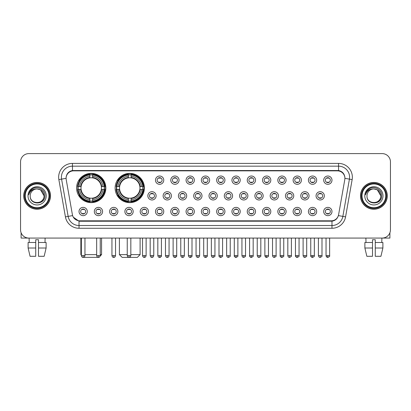 <?xml version="1.0" encoding="UTF-8"?>
<svg xmlns="http://www.w3.org/2000/svg" width="411" height="411" viewBox="0 0 411 411"><rect width="100%" height="100%" fill="white"/><g stroke="black" fill="none" stroke-linecap="round" stroke-linejoin="round"><path stroke-width="0.62" d="M115.121 187.997A14.632 14.632 0 0 0 129.753 202.628A14.632 14.632 0 0 0 144.384 187.997A14.632 14.632 0 0 0 129.753 173.37A14.632 14.632 0 0 0 115.121 187.997M76.585 187.997A14.632 14.632 0 0 0 91.216 202.628A14.632 14.632 0 0 0 105.848 187.997A14.632 14.632 0 0 0 91.216 173.37A14.632 14.632 0 0 0 76.585 187.997M102.591 211.516A4.141 4.141 0 0 1 98.45 215.657A4.141 4.141 0 0 1 94.309 211.516A4.141 4.141 0 0 1 98.45 207.375A4.141 4.141 0 0 1 102.591 211.516M95.963 211.516A2.487 2.487 0 0 0 98.45 214.003A2.487 2.487 0 0 0 100.936 211.516A2.487 2.487 0 0 0 98.45 209.035A2.487 2.487 0 0 0 95.963 211.516M117.885 211.516A4.141 4.141 0 0 1 113.744 215.657A4.141 4.141 0 0 1 109.603 211.516A4.141 4.141 0 0 1 113.744 207.375A4.141 4.141 0 0 1 117.885 211.516M111.258 211.516A2.487 2.487 0 0 0 113.744 214.003A2.487 2.487 0 0 0 116.226 211.516A2.487 2.487 0 0 0 113.744 209.035A2.487 2.487 0 0 0 111.258 211.516M133.174 211.516A4.141 4.141 0 0 1 129.033 215.657A4.141 4.141 0 0 1 124.893 211.516A4.141 4.141 0 0 1 129.033 207.375A4.141 4.141 0 0 1 133.174 211.516M126.552 211.516A2.487 2.487 0 0 0 129.033 214.003A2.487 2.487 0 0 0 131.52 211.516A2.487 2.487 0 0 0 129.033 209.035A2.487 2.487 0 0 0 126.552 211.516M148.469 211.516A4.141 4.141 0 0 1 144.328 215.657A4.141 4.141 0 0 1 140.187 211.516A4.141 4.141 0 0 1 144.328 207.375A4.141 4.141 0 0 1 148.469 211.516M141.846 211.516A2.487 2.487 0 0 0 144.328 214.003A2.487 2.487 0 0 0 146.814 211.516A2.487 2.487 0 0 0 144.328 209.035A2.487 2.487 0 0 0 141.846 211.516M163.763 211.516A4.141 4.141 0 0 1 159.622 215.657A4.141 4.141 0 0 1 155.481 211.516A4.141 4.141 0 0 1 159.622 207.375A4.141 4.141 0 0 1 163.763 211.516M157.136 211.516A2.487 2.487 0 0 0 159.622 214.003A2.487 2.487 0 0 0 162.104 211.516A2.487 2.487 0 0 0 159.622 209.035A2.487 2.487 0 0 0 157.136 211.516M179.057 211.516A4.141 4.141 0 0 1 174.916 215.657A4.141 4.141 0 0 1 170.776 211.516A4.141 4.141 0 0 1 174.916 207.375A4.141 4.141 0 0 1 179.057 211.516M172.43 211.516A2.487 2.487 0 0 0 174.916 214.003A2.487 2.487 0 0 0 177.398 211.516A2.487 2.487 0 0 0 174.916 209.035A2.487 2.487 0 0 0 172.43 211.516M194.346 211.516A4.141 4.141 0 0 1 190.206 215.657A4.141 4.141 0 0 1 186.065 211.516A4.141 4.141 0 0 1 190.206 207.375A4.141 4.141 0 0 1 194.346 211.516M187.724 211.516A2.487 2.487 0 0 0 190.206 214.003A2.487 2.487 0 0 0 192.692 211.516A2.487 2.487 0 0 0 190.206 209.035A2.487 2.487 0 0 0 187.724 211.516M209.641 211.516A4.141 4.141 0 0 1 205.5 215.657A4.141 4.141 0 0 1 201.359 211.516A4.141 4.141 0 0 1 205.5 207.375A4.141 4.141 0 0 1 209.641 211.516M203.013 211.516A2.487 2.487 0 0 0 205.5 214.003A2.487 2.487 0 0 0 207.987 211.516A2.487 2.487 0 0 0 205.5 209.035A2.487 2.487 0 0 0 203.013 211.516M224.935 211.516A4.141 4.141 0 0 1 220.794 215.657A4.141 4.141 0 0 1 216.654 211.516A4.141 4.141 0 0 1 220.794 207.375A4.141 4.141 0 0 1 224.935 211.516M218.308 211.516A2.487 2.487 0 0 0 220.794 214.003A2.487 2.487 0 0 0 223.276 211.516A2.487 2.487 0 0 0 220.794 209.035A2.487 2.487 0 0 0 218.308 211.516M240.224 211.516A4.141 4.141 0 0 1 236.084 215.657A4.141 4.141 0 0 1 231.943 211.516A4.141 4.141 0 0 1 236.084 207.375A4.141 4.141 0 0 1 240.224 211.516M233.602 211.516A2.487 2.487 0 0 0 236.084 214.003A2.487 2.487 0 0 0 238.57 211.516A2.487 2.487 0 0 0 236.084 209.035A2.487 2.487 0 0 0 233.602 211.516M255.519 211.516A4.141 4.141 0 0 1 251.378 215.657A4.141 4.141 0 0 1 247.237 211.516A4.141 4.141 0 0 1 251.378 207.375A4.141 4.141 0 0 1 255.519 211.516M248.896 211.516A2.487 2.487 0 0 0 251.378 214.003A2.487 2.487 0 0 0 253.864 211.516A2.487 2.487 0 0 0 251.378 209.035A2.487 2.487 0 0 0 248.896 211.516M270.813 211.516A4.141 4.141 0 0 1 266.672 215.657A4.141 4.141 0 0 1 262.531 211.516A4.141 4.141 0 0 1 266.672 207.375A4.141 4.141 0 0 1 270.813 211.516M264.186 211.516A2.487 2.487 0 0 0 266.672 214.003A2.487 2.487 0 0 0 269.154 211.516A2.487 2.487 0 0 0 266.672 209.035A2.487 2.487 0 0 0 264.186 211.516M286.107 211.516A4.141 4.141 0 0 1 281.967 215.657A4.141 4.141 0 0 1 277.826 211.516A4.141 4.141 0 0 1 281.967 207.375A4.141 4.141 0 0 1 286.107 211.516M279.48 211.516A2.487 2.487 0 0 0 281.967 214.003A2.487 2.487 0 0 0 284.448 211.516A2.487 2.487 0 0 0 281.967 209.035A2.487 2.487 0 0 0 279.48 211.516M301.397 211.516A4.141 4.141 0 0 1 297.256 215.657A4.141 4.141 0 0 1 293.115 211.516A4.141 4.141 0 0 1 297.256 207.375A4.141 4.141 0 0 1 301.397 211.516M294.774 211.516A2.487 2.487 0 0 0 297.256 214.003A2.487 2.487 0 0 0 299.742 211.516A2.487 2.487 0 0 0 297.256 209.035A2.487 2.487 0 0 0 294.774 211.516M316.691 211.516A4.141 4.141 0 0 1 312.55 215.657A4.141 4.141 0 0 1 308.409 211.516A4.141 4.141 0 0 1 312.55 207.375A4.141 4.141 0 0 1 316.691 211.516M310.064 211.516A2.487 2.487 0 0 0 312.55 214.003A2.487 2.487 0 0 0 315.037 211.516A2.487 2.487 0 0 0 312.55 209.035A2.487 2.487 0 0 0 310.064 211.516M331.985 211.516A4.141 4.141 0 0 1 327.844 215.657A4.141 4.141 0 0 1 323.704 211.516A4.141 4.141 0 0 1 327.844 207.375A4.141 4.141 0 0 1 331.985 211.516M325.358 211.516A2.487 2.487 0 0 0 327.844 214.003A2.487 2.487 0 0 0 330.326 211.516A2.487 2.487 0 0 0 327.844 209.035A2.487 2.487 0 0 0 325.358 211.516M87.296 211.516A4.141 4.141 0 0 1 83.156 215.657A4.141 4.141 0 0 1 79.015 211.516A4.141 4.141 0 0 1 83.156 207.375A4.141 4.141 0 0 1 87.296 211.516M80.674 211.516A2.487 2.487 0 0 0 83.156 214.003A2.487 2.487 0 0 0 85.642 211.516A2.487 2.487 0 0 0 83.156 209.035A2.487 2.487 0 0 0 80.674 211.516M156.113 195.836A4.141 4.141 0 0 1 151.972 199.977A4.141 4.141 0 0 1 147.837 195.836A4.141 4.141 0 0 1 151.972 191.696A4.141 4.141 0 0 1 156.113 195.836M149.491 195.836A2.487 2.487 0 0 0 151.972 198.323A2.487 2.487 0 0 0 154.459 195.836A2.487 2.487 0 0 0 151.972 193.355A2.487 2.487 0 0 0 149.491 195.836M171.408 195.836A4.141 4.141 0 0 1 167.267 199.977A4.141 4.141 0 0 1 163.126 195.836A4.141 4.141 0 0 1 167.267 191.696A4.141 4.141 0 0 1 171.408 195.836M164.785 195.836A2.487 2.487 0 0 0 167.267 198.323A2.487 2.487 0 0 0 169.753 195.836A2.487 2.487 0 0 0 167.267 193.355A2.487 2.487 0 0 0 164.785 195.836M186.702 195.836A4.141 4.141 0 0 1 182.561 199.977A4.141 4.141 0 0 1 178.42 195.836A4.141 4.141 0 0 1 182.561 191.696A4.141 4.141 0 0 1 186.702 195.836M180.075 195.836A2.487 2.487 0 0 0 182.561 198.323A2.487 2.487 0 0 0 185.048 195.836A2.487 2.487 0 0 0 182.561 193.355A2.487 2.487 0 0 0 180.075 195.836M201.996 195.836A4.141 4.141 0 0 1 197.855 199.977A4.141 4.141 0 0 1 193.715 195.836A4.141 4.141 0 0 1 197.855 191.696A4.141 4.141 0 0 1 201.996 195.836M195.369 195.836A2.487 2.487 0 0 0 197.855 198.323A2.487 2.487 0 0 0 200.337 195.836A2.487 2.487 0 0 0 197.855 193.355A2.487 2.487 0 0 0 195.369 195.836M217.285 195.836A4.141 4.141 0 0 1 213.145 199.977A4.141 4.141 0 0 1 209.004 195.836A4.141 4.141 0 0 1 213.145 191.696A4.141 4.141 0 0 1 217.285 195.836M210.663 195.836A2.487 2.487 0 0 0 213.145 198.323A2.487 2.487 0 0 0 215.631 195.836A2.487 2.487 0 0 0 213.145 193.355A2.487 2.487 0 0 0 210.663 195.836M232.58 195.836A4.141 4.141 0 0 1 228.439 199.977A4.141 4.141 0 0 1 224.298 195.836A4.141 4.141 0 0 1 228.439 191.696A4.141 4.141 0 0 1 232.58 195.836M225.952 195.836A2.487 2.487 0 0 0 228.439 198.323A2.487 2.487 0 0 0 230.925 195.836A2.487 2.487 0 0 0 228.439 193.355A2.487 2.487 0 0 0 225.952 195.836M247.874 195.836A4.141 4.141 0 0 1 243.733 199.977A4.141 4.141 0 0 1 239.592 195.836A4.141 4.141 0 0 1 243.733 191.696A4.141 4.141 0 0 1 247.874 195.836M241.247 195.836A2.487 2.487 0 0 0 243.733 198.323A2.487 2.487 0 0 0 246.215 195.836A2.487 2.487 0 0 0 243.733 193.355A2.487 2.487 0 0 0 241.247 195.836M263.163 195.836A4.141 4.141 0 0 1 259.028 199.977A4.141 4.141 0 0 1 254.887 195.836A4.141 4.141 0 0 1 259.028 191.696A4.141 4.141 0 0 1 263.163 195.836M256.541 195.836A2.487 2.487 0 0 0 259.028 198.323A2.487 2.487 0 0 0 261.509 195.836A2.487 2.487 0 0 0 259.028 193.355A2.487 2.487 0 0 0 256.541 195.836M278.458 195.836A4.141 4.141 0 0 1 274.317 199.977A4.141 4.141 0 0 1 270.176 195.836A4.141 4.141 0 0 1 274.317 191.696A4.141 4.141 0 0 1 278.458 195.836M271.835 195.836A2.487 2.487 0 0 0 274.317 198.323A2.487 2.487 0 0 0 276.803 195.836A2.487 2.487 0 0 0 274.317 193.355A2.487 2.487 0 0 0 271.835 195.836M293.752 195.836A4.141 4.141 0 0 1 289.611 199.977A4.141 4.141 0 0 1 285.47 195.836A4.141 4.141 0 0 1 289.611 191.696A4.141 4.141 0 0 1 293.752 195.836M287.125 195.836A2.487 2.487 0 0 0 289.611 198.323A2.487 2.487 0 0 0 292.098 195.836A2.487 2.487 0 0 0 289.611 193.355A2.487 2.487 0 0 0 287.125 195.836M309.046 195.836A4.141 4.141 0 0 1 304.905 199.977A4.141 4.141 0 0 1 300.765 195.836A4.141 4.141 0 0 1 304.905 191.696A4.141 4.141 0 0 1 309.046 195.836M302.419 195.836A2.487 2.487 0 0 0 304.905 198.323A2.487 2.487 0 0 0 307.387 195.836A2.487 2.487 0 0 0 304.905 193.355A2.487 2.487 0 0 0 302.419 195.836M324.336 195.836A4.141 4.141 0 0 1 320.195 199.977A4.141 4.141 0 0 1 316.054 195.836A4.141 4.141 0 0 1 320.195 191.696A4.141 4.141 0 0 1 324.336 195.836M317.713 195.836A2.487 2.487 0 0 0 320.195 198.323A2.487 2.487 0 0 0 322.681 195.836A2.487 2.487 0 0 0 320.195 193.355A2.487 2.487 0 0 0 317.713 195.836M163.763 180.157A4.141 4.141 0 0 1 159.622 184.298A4.141 4.141 0 0 1 155.481 180.157A4.141 4.141 0 0 1 159.622 176.016A4.141 4.141 0 0 1 163.763 180.157M157.136 180.157A2.487 2.487 0 0 0 159.622 182.643A2.487 2.487 0 0 0 162.104 180.157A2.487 2.487 0 0 0 159.622 177.675A2.487 2.487 0 0 0 157.136 180.157M179.057 180.157A4.141 4.141 0 0 1 174.916 184.298A4.141 4.141 0 0 1 170.776 180.157A4.141 4.141 0 0 1 174.916 176.016A4.141 4.141 0 0 1 179.057 180.157M172.43 180.157A2.487 2.487 0 0 0 174.916 182.643A2.487 2.487 0 0 0 177.398 180.157A2.487 2.487 0 0 0 174.916 177.675A2.487 2.487 0 0 0 172.43 180.157M194.346 180.157A4.141 4.141 0 0 1 190.206 184.298A4.141 4.141 0 0 1 186.065 180.157A4.141 4.141 0 0 1 190.206 176.016A4.141 4.141 0 0 1 194.346 180.157M187.724 180.157A2.487 2.487 0 0 0 190.206 182.643A2.487 2.487 0 0 0 192.692 180.157A2.487 2.487 0 0 0 190.206 177.675A2.487 2.487 0 0 0 187.724 180.157M209.641 180.157A4.141 4.141 0 0 1 205.5 184.298A4.141 4.141 0 0 1 201.359 180.157A4.141 4.141 0 0 1 205.5 176.016A4.141 4.141 0 0 1 209.641 180.157M203.013 180.157A2.487 2.487 0 0 0 205.5 182.643A2.487 2.487 0 0 0 207.987 180.157A2.487 2.487 0 0 0 205.5 177.675A2.487 2.487 0 0 0 203.013 180.157M224.935 180.157A4.141 4.141 0 0 1 220.794 184.298A4.141 4.141 0 0 1 216.654 180.157A4.141 4.141 0 0 1 220.794 176.016A4.141 4.141 0 0 1 224.935 180.157M218.308 180.157A2.487 2.487 0 0 0 220.794 182.643A2.487 2.487 0 0 0 223.276 180.157A2.487 2.487 0 0 0 220.794 177.675A2.487 2.487 0 0 0 218.308 180.157M240.224 180.157A4.141 4.141 0 0 1 236.084 184.298A4.141 4.141 0 0 1 231.943 180.157A4.141 4.141 0 0 1 236.084 176.016A4.141 4.141 0 0 1 240.224 180.157M233.602 180.157A2.487 2.487 0 0 0 236.084 182.643A2.487 2.487 0 0 0 238.57 180.157A2.487 2.487 0 0 0 236.084 177.675A2.487 2.487 0 0 0 233.602 180.157M255.519 180.157A4.141 4.141 0 0 1 251.378 184.298A4.141 4.141 0 0 1 247.237 180.157A4.141 4.141 0 0 1 251.378 176.016A4.141 4.141 0 0 1 255.519 180.157M248.896 180.157A2.487 2.487 0 0 0 251.378 182.643A2.487 2.487 0 0 0 253.864 180.157A2.487 2.487 0 0 0 251.378 177.675A2.487 2.487 0 0 0 248.896 180.157M270.813 180.157A4.141 4.141 0 0 1 266.672 184.298A4.141 4.141 0 0 1 262.531 180.157A4.141 4.141 0 0 1 266.672 176.016A4.141 4.141 0 0 1 270.813 180.157M264.186 180.157A2.487 2.487 0 0 0 266.672 182.643A2.487 2.487 0 0 0 269.154 180.157A2.487 2.487 0 0 0 266.672 177.675A2.487 2.487 0 0 0 264.186 180.157M286.107 180.157A4.141 4.141 0 0 1 281.967 184.298A4.141 4.141 0 0 1 277.826 180.157A4.141 4.141 0 0 1 281.967 176.016A4.141 4.141 0 0 1 286.107 180.157M279.48 180.157A2.487 2.487 0 0 0 281.967 182.643A2.487 2.487 0 0 0 284.448 180.157A2.487 2.487 0 0 0 281.967 177.675A2.487 2.487 0 0 0 279.48 180.157M301.397 180.157A4.141 4.141 0 0 1 297.256 184.298A4.141 4.141 0 0 1 293.115 180.157A4.141 4.141 0 0 1 297.256 176.016A4.141 4.141 0 0 1 301.397 180.157M294.774 180.157A2.487 2.487 0 0 0 297.256 182.643A2.487 2.487 0 0 0 299.742 180.157A2.487 2.487 0 0 0 297.256 177.675A2.487 2.487 0 0 0 294.774 180.157M316.691 180.157A4.141 4.141 0 0 1 312.55 184.298A4.141 4.141 0 0 1 308.409 180.157A4.141 4.141 0 0 1 312.55 176.016A4.141 4.141 0 0 1 316.691 180.157M310.064 180.157A2.487 2.487 0 0 0 312.55 182.643A2.487 2.487 0 0 0 315.037 180.157A2.487 2.487 0 0 0 312.55 177.675A2.487 2.487 0 0 0 310.064 180.157M331.985 180.157A4.141 4.141 0 0 1 327.844 184.298A4.141 4.141 0 0 1 323.704 180.157A4.141 4.141 0 0 1 327.844 176.016A4.141 4.141 0 0 1 331.985 180.157M325.358 180.157A2.487 2.487 0 0 0 327.844 182.643A2.487 2.487 0 0 0 330.326 180.157A2.487 2.487 0 0 0 327.844 177.675A2.487 2.487 0 0 0 325.358 180.157M66.212 179.602A7.455 7.455 0 0 1 73.548 170.858L337.452 170.858A7.455 7.455 0 0 1 344.788 179.602L338.607 214.66A7.455 7.455 0 0 1 331.266 220.82L79.734 220.82A7.455 7.455 0 0 1 72.393 214.66L66.212 179.602M77.9 189.379A13.388 13.388 0 0 1 77.9 186.62M116.436 189.379A13.388 13.388 0 0 1 116.436 186.62M23.725 195.836A13.388 13.388 0 0 0 37.113 209.225A13.388 13.388 0 0 0 50.502 195.836A13.388 13.388 0 0 0 37.113 182.448A13.388 13.388 0 0 0 23.725 195.836M360.498 195.836A13.388 13.388 0 0 0 373.887 209.225A13.388 13.388 0 0 0 387.275 195.836A13.388 13.388 0 0 0 373.887 182.448A13.388 13.388 0 0 0 360.498 195.836M66.13 177.208L66.109 178.323L66.13 177.208C66.705 173.534 68.812 171.31 72.444 170.524L338.556 170.524C342.183 171.305 344.29 173.529 344.87 177.208L344.891 178.323M72.444 163.403L338.556 163.403A13.804 13.804 0 0 1 352.145 179.602L345.574 216.869A13.804 13.804 0 0 1 331.98 228.275L79.02 228.275A13.804 13.804 0 0 1 65.426 216.869L58.855 179.602A13.804 13.804 0 0 1 72.444 163.403L72.444 166.162L338.556 166.162A11.04 11.04 0 0 1 349.427 179.124L342.856 216.386A11.04 11.04 0 0 1 331.98 225.516L79.02 225.516A11.04 11.04 0 0 1 68.144 216.386L61.573 179.124A11.04 11.04 0 0 1 72.444 166.162L72.506 170.514M68.118 172.79L70.101 171.289M70.168 171.253L72.095 170.586M331.98 228.275L331.98 221.185C335.263 220.64 337.385 218.775 338.351 215.595C337.39 218.775 335.268 220.635 331.98 221.185L79.878 221.236L79.02 221.185L73.204 217.095M344.156 174.649L344.87 177.208M390.45 161.883A8.282 8.282 0 0 0 382.168 153.606L28.832 153.606A8.282 8.282 0 0 0 20.55 161.883L20.55 229.79A8.282 8.282 0 0 0 28.832 238.072L382.168 238.072A8.282 8.282 0 0 0 390.45 229.79L390.45 161.883L390.45 229.79M338.381 215.6L342.856 216.386L349.427 179.124L352.145 179.602M20.55 161.883L20.55 229.79M382.168 153.606L28.832 153.606M28.832 238.072L382.168 238.072M21.1 232.765L21.1 238.072L53.122 238.072M28.107 242.49L28.107 248.013L30.07 256.294L28.107 248.013L28.107 242.49L35.731 242.49L35.731 239.731L38.495 239.731L38.495 242.49L46.119 242.49L46.119 248.013L44.157 256.294L46.119 248.013L38.495 248.013L38.495 242.49L38.495 256.294L44.157 256.294M45.118 238.072L44.999 242.49M35.731 242.49L35.731 256.294L30.07 256.294M28.107 248.013L35.731 248.013M29.109 238.072L29.227 242.49M48.981 195.836A11.868 11.868 0 0 0 37.113 183.969A11.868 11.868 0 0 0 25.241 195.836A11.868 11.868 0 0 0 37.113 207.709A11.868 11.868 0 0 0 48.981 195.836M49.536 195.836A12.422 12.422 0 0 0 37.113 183.414A12.422 12.422 0 0 0 24.691 195.836A12.422 12.422 0 0 0 37.113 208.259A12.422 12.422 0 0 0 49.536 195.836M50.363 195.836A13.25 13.25 0 0 0 37.113 182.587A13.25 13.25 0 0 0 23.864 195.836A13.25 13.25 0 0 0 37.113 209.091A13.25 13.25 0 0 0 50.363 195.836M44.013 195.836C43.602 191.644 41.306 189.348 37.113 188.937L40.566 189.861L44.013 195.836L40.566 189.861L37.113 188.937L40.566 189.861L44.013 195.836L40.566 189.861L37.113 188.937L40.566 189.861L44.013 195.836C44.434 204.74 29.787 204.74 30.214 195.836C29.597 205.418 45.21 205.202 44.886 195.836C45.4 189.266 36.785 185.089 31.822 189.322C30.09 190.766 29.078 192.605 28.78 194.835C30.08 190.725 32.859 188.757 37.113 188.937L40.566 189.861L44.013 195.836C44.434 204.74 29.787 204.74 30.214 195.836C29.787 204.74 44.434 204.74 44.013 195.836C44.434 204.74 29.787 204.74 30.214 195.836C29.787 204.74 44.434 204.74 44.013 195.836C44.434 204.74 29.787 204.74 30.214 195.836C29.787 204.74 44.434 204.74 44.013 195.836C44.434 204.74 29.787 204.74 30.214 195.836C29.787 204.74 44.434 204.74 44.013 195.836C44.434 204.74 29.787 204.74 30.214 195.836C29.787 204.74 44.434 204.74 44.013 195.836C44.434 204.74 29.787 204.74 30.214 195.836C29.787 204.74 44.434 204.74 44.013 195.836C44.434 204.74 29.787 204.74 30.214 195.836A6.9 6.9 0 0 1 37.113 188.937L40.566 189.861L44.013 195.836C44.29 201.195 37.401 204.755 33.199 201.524M28.005 195.836A9.109 9.109 0 0 0 37.113 204.95A9.109 9.109 0 0 0 46.222 195.836A9.109 9.109 0 0 0 37.113 186.728A9.109 9.109 0 0 0 28.005 195.836M31.817 189.322L29.782 191.742M29.659 191.978L29.839 191.644L29.659 191.978M98.856 257.348L83.577 257.348M84.954 254.635L96.657 254.635M100.243 254.635L101.568 254.635L100.197 256.007M92.598 201.066L92.598 201.621A13.691 13.691 0 0 0 104.841 189.379L104.286 189.379A13.142 13.142 0 0 1 92.598 201.066L92.598 199.787A11.868 11.868 0 0 0 103.007 189.379L101.337 189.379A10.213 10.213 0 0 0 92.598 177.881L92.598 174.932A13.142 13.142 0 0 1 104.286 186.62L104.841 186.62A13.691 13.691 0 0 0 92.598 174.377L92.598 174.932M78.152 189.379L77.597 189.379A13.691 13.691 0 0 0 89.839 201.621L89.839 201.066A13.142 13.142 0 0 1 78.152 189.379L79.426 189.379A11.868 11.868 0 0 0 89.839 199.787L89.839 198.117A10.213 10.213 0 0 0 101.337 189.379L101.743 189.379A10.619 10.619 0 0 1 92.598 198.528L92.598 199.787M89.839 174.932L89.839 174.377A13.691 13.691 0 0 0 77.597 186.62L78.152 186.62A13.142 13.142 0 0 1 89.839 174.932L89.839 176.211A11.868 11.868 0 0 0 79.426 186.62L81.095 186.62A10.213 10.213 0 0 0 89.839 198.117L89.839 198.528A10.619 10.619 0 0 1 80.69 189.379L79.426 189.379M78.177 189.379A13.111 13.111 0 0 1 78.177 186.62M92.598 174.958A13.111 13.111 0 0 0 89.839 174.958M104.255 186.62A13.111 13.111 0 0 1 104.255 189.379M104.286 186.62L103.007 186.62A11.868 11.868 0 0 0 92.598 176.211M103.007 189.379L104.286 189.379M89.839 199.787L89.839 201.066M101.337 186.62L103.007 186.62M101.337 189.379A10.213 10.213 0 0 1 92.598 198.117L92.598 198.528M89.839 198.117A10.213 10.213 0 0 1 81.095 189.379L80.69 189.379M92.598 201.036A13.111 13.111 0 0 1 89.839 201.036M79.426 186.62L78.152 186.62M89.839 177.86L89.839 176.211M92.598 177.881A10.213 10.213 0 0 0 81.095 186.62L80.69 186.62A10.619 10.619 0 0 1 89.839 177.47M92.598 177.86L92.598 177.47A10.619 10.619 0 0 1 101.743 186.62M80.864 238.072L80.864 254.635L81.363 254.635M79.734 180.547L78.948 180.547A14.354 14.354 0 0 1 105.57 187.997A14.354 14.354 0 0 1 78.948 195.451L79.734 195.451M130.832 254.635L140.105 254.635L137.346 257.394L122.165 257.394L119.401 254.635L127.24 254.635M131.135 201.066L131.135 201.621A13.691 13.691 0 0 0 143.377 189.379L142.823 189.379A13.142 13.142 0 0 1 131.135 201.066L131.135 199.787A11.868 11.868 0 0 0 141.543 189.379L139.874 189.379A10.213 10.213 0 0 0 131.135 177.881L131.135 174.932A13.142 13.142 0 0 1 142.823 186.62L143.377 186.62A13.691 13.691 0 0 0 131.135 174.377L131.135 174.932M116.688 189.379L116.133 189.379A13.691 13.691 0 0 0 128.371 201.621L128.371 201.066A13.142 13.142 0 0 1 116.688 189.379L117.962 189.379A11.868 11.868 0 0 0 128.371 199.787L128.371 198.117A10.213 10.213 0 0 0 139.874 189.379L140.279 189.379A10.619 10.619 0 0 1 131.135 198.528L131.135 199.787M128.371 174.932L128.371 174.377A13.691 13.691 0 0 0 116.133 186.62L116.688 186.62A13.142 13.142 0 0 1 128.371 174.932L128.371 176.211A11.868 11.868 0 0 0 117.962 186.62L119.632 186.62A10.213 10.213 0 0 0 128.371 198.117L128.371 198.528A10.619 10.619 0 0 1 119.226 189.379L117.962 189.379M116.714 189.379A13.111 13.111 0 0 1 116.714 186.62M131.135 174.958A13.111 13.111 0 0 0 128.371 174.958M142.792 186.62A13.111 13.111 0 0 1 142.792 189.379M142.823 186.62L141.543 186.62A11.868 11.868 0 0 0 131.135 176.211M141.543 189.379L142.823 189.379M128.371 199.787L128.371 201.066M139.874 186.62L141.543 186.62M139.874 189.379A10.213 10.213 0 0 1 131.135 198.117L131.135 198.528M128.371 198.117A10.213 10.213 0 0 1 119.632 189.379L119.226 189.379M131.135 201.036A13.111 13.111 0 0 1 128.371 201.036M117.962 186.62L116.688 186.62M128.371 177.86L128.371 176.211M131.135 177.881A10.213 10.213 0 0 0 119.632 186.62L119.226 186.62A10.619 10.619 0 0 1 128.371 177.47M131.135 177.86L131.135 177.47A10.619 10.619 0 0 1 140.279 186.62M118.27 180.547L117.484 180.547A14.354 14.354 0 0 1 144.107 187.997A14.354 14.354 0 0 1 117.484 195.451L118.27 195.451M158.795 182.499L158.795 182.109A2.117 2.117 0 0 0 160.449 182.109L160.449 182.499M160.449 177.819L160.449 178.21A2.117 2.117 0 0 0 158.795 178.21L158.795 177.819M174.084 182.499L174.084 182.109A2.117 2.117 0 0 0 175.744 182.109L175.744 182.499M175.744 177.819L175.744 178.21A2.117 2.117 0 0 0 174.084 178.21L174.084 177.819M189.379 182.499L189.379 182.109A2.117 2.117 0 0 0 191.033 182.109L191.033 182.499M191.033 177.819L191.033 178.21A2.117 2.117 0 0 0 189.379 178.21L189.379 177.819M204.673 182.499L204.673 182.109A2.117 2.117 0 0 0 206.327 182.109L206.327 182.499M206.327 177.819L206.327 178.21A2.117 2.117 0 0 0 204.673 178.21L204.673 177.819M219.967 182.499L219.967 182.109A2.117 2.117 0 0 0 221.621 182.109L221.621 182.499M221.621 177.819L221.621 178.21A2.117 2.117 0 0 0 219.967 178.21L219.967 177.819M235.256 182.499L235.256 182.109A2.117 2.117 0 0 0 236.916 182.109L236.916 182.499M236.916 177.819L236.916 178.21A2.117 2.117 0 0 0 235.256 178.21L235.256 177.819M250.551 182.499L250.551 182.109A2.117 2.117 0 0 0 252.205 182.109L252.205 182.499M252.205 177.819L252.205 178.21A2.117 2.117 0 0 0 250.551 178.21L250.551 177.819M265.845 182.499L265.845 182.109A2.117 2.117 0 0 0 267.499 182.109L267.499 182.499M267.499 177.819L267.499 178.21A2.117 2.117 0 0 0 265.845 178.21L265.845 177.819M281.134 182.499L281.134 182.109A2.117 2.117 0 0 0 282.794 182.109L282.794 182.499M282.794 177.819L282.794 178.21A2.117 2.117 0 0 0 281.134 178.21L281.134 177.819M296.429 182.499L296.429 182.109A2.117 2.117 0 0 0 298.083 182.109L298.083 182.499M298.083 177.819L298.083 178.21A2.117 2.117 0 0 0 296.429 178.21L296.429 177.819M311.723 182.499L311.723 182.109A2.117 2.117 0 0 0 313.377 182.109L313.377 182.499M313.377 177.819L313.377 178.21A2.117 2.117 0 0 0 311.723 178.21L311.723 177.819M327.017 182.499L327.017 182.109A2.117 2.117 0 0 0 328.672 182.109L328.672 182.499M328.672 177.819L328.672 178.21A2.117 2.117 0 0 0 327.017 178.21L327.017 177.819M151.145 198.179L151.145 197.789A2.117 2.117 0 0 0 152.805 197.789L152.805 198.179M152.805 193.494L152.805 193.889A2.117 2.117 0 0 0 151.145 193.889L151.145 193.494M166.44 198.179L166.44 197.789A2.117 2.117 0 0 0 168.094 197.789L168.094 198.179M168.094 193.494L168.094 193.889A2.117 2.117 0 0 0 166.44 193.889L166.44 193.494M181.734 198.179L181.734 197.789A2.117 2.117 0 0 0 183.388 197.789L183.388 198.179M183.388 193.494L183.388 193.889A2.117 2.117 0 0 0 181.734 193.889L181.734 193.494M197.023 198.179L197.023 197.789A2.117 2.117 0 0 0 198.683 197.789L198.683 198.179M198.683 193.494L198.683 193.889A2.117 2.117 0 0 0 197.023 193.889L197.023 193.494M212.317 198.179L212.317 197.789A2.117 2.117 0 0 0 213.977 197.789L213.977 198.179M213.977 193.494L213.977 193.889A2.117 2.117 0 0 0 212.317 193.889L212.317 193.494M227.612 198.179L227.612 197.789A2.117 2.117 0 0 0 229.266 197.789L229.266 198.179M229.266 193.494L229.266 193.889A2.117 2.117 0 0 0 227.612 193.889L227.612 193.494M242.906 198.179L242.906 197.789A2.117 2.117 0 0 0 244.56 197.789L244.56 198.179M244.56 193.494L244.56 193.889A2.117 2.117 0 0 0 242.906 193.889L242.906 193.494M258.195 198.179L258.195 197.789A2.117 2.117 0 0 0 259.855 197.789L259.855 198.179M259.855 193.494L259.855 193.889A2.117 2.117 0 0 0 258.195 193.889L258.195 193.494M273.49 198.179L273.49 197.789A2.117 2.117 0 0 0 275.144 197.789L275.144 198.179M275.144 193.494L275.144 193.889A2.117 2.117 0 0 0 273.49 193.889L273.49 193.494M288.784 198.179L288.784 197.789A2.117 2.117 0 0 0 290.438 197.789L290.438 198.179M290.438 193.494L290.438 193.889A2.117 2.117 0 0 0 288.784 193.889L288.784 193.494M304.073 198.179L304.073 197.789A2.117 2.117 0 0 0 305.733 197.789L305.733 198.179M305.733 193.494L305.733 193.889A2.117 2.117 0 0 0 304.073 193.889L304.073 193.494M319.368 198.179L319.368 197.789A2.117 2.117 0 0 0 321.027 197.789L321.027 198.179M321.027 193.494L321.027 193.889A2.117 2.117 0 0 0 319.368 193.889L319.368 193.494M82.328 213.859L82.328 213.468A2.117 2.117 0 0 0 83.983 213.468L83.983 213.859M83.983 209.173L83.983 209.569A2.117 2.117 0 0 0 82.328 209.569L82.328 209.173M389.9 232.765L389.9 238.072L357.878 238.072M364.881 242.49L364.881 248.013L366.843 256.294L364.881 248.013L364.881 242.49L372.505 242.49L372.505 239.731L375.269 239.731L375.269 242.49L382.893 242.49L382.893 248.013L380.93 256.294L382.893 248.013L375.269 248.013L375.269 242.49M381.891 238.072L381.773 242.49M372.505 242.49L372.505 256.294L366.843 256.294M364.881 248.013L372.505 248.013M380.93 256.294L375.269 256.294L375.269 248.013M365.882 238.072L366.001 242.49M385.759 195.836A11.868 11.868 0 0 0 373.887 183.969A11.868 11.868 0 0 0 362.019 195.836A11.868 11.868 0 0 0 373.887 207.709A11.868 11.868 0 0 0 385.759 195.836M386.309 195.836A12.422 12.422 0 0 0 373.887 183.414A12.422 12.422 0 0 0 361.464 195.836A12.422 12.422 0 0 0 373.887 208.259A12.422 12.422 0 0 0 386.309 195.836M387.136 195.836A13.25 13.25 0 0 0 373.887 182.587A13.25 13.25 0 0 0 360.637 195.836A13.25 13.25 0 0 0 373.887 209.091A13.25 13.25 0 0 0 387.136 195.836M366.987 195.836A6.9 6.9 0 0 1 373.887 188.937L377.339 189.861L380.786 195.836L377.339 189.861L373.887 188.937L377.339 189.861L380.786 195.836L377.339 189.861L373.887 188.937L377.339 189.861L380.786 195.836L377.339 189.861L373.887 188.937L377.339 189.861L380.786 195.836C381.213 204.74 366.566 204.74 366.987 195.836C366.371 205.418 381.983 205.202 381.66 195.836C382.173 189.266 373.558 185.089 368.595 189.322C366.864 190.766 365.852 192.605 365.554 194.835C366.853 190.725 369.633 188.757 373.887 188.937L377.339 189.861L380.786 195.836C381.213 204.74 366.566 204.74 366.987 195.836C366.566 204.74 381.213 204.74 380.786 195.836C381.213 204.74 366.566 204.74 366.987 195.836C366.566 204.74 381.213 204.74 380.786 195.836C381.213 204.74 366.566 204.74 366.987 195.836C366.566 204.74 381.213 204.74 380.786 195.836C381.213 204.74 366.566 204.74 366.987 195.836C366.566 204.74 381.213 204.74 380.786 195.836C381.213 204.74 366.566 204.74 366.987 195.836C366.566 204.74 381.213 204.74 380.786 195.836C381.064 201.195 374.174 204.755 369.972 201.524M373.887 188.937C378.079 189.348 380.381 191.644 380.786 195.836M364.778 195.836A9.109 9.109 0 0 0 373.887 204.95A9.109 9.109 0 0 0 382.995 195.836A9.109 9.109 0 0 0 373.887 186.728A9.109 9.109 0 0 0 364.778 195.836M368.595 189.322L366.561 191.742M366.432 191.978L366.617 191.644M97.623 213.859L97.623 213.468A2.117 2.117 0 0 0 99.277 213.468L99.277 213.859M99.277 209.173L99.277 209.569A2.117 2.117 0 0 0 97.623 209.569L97.623 209.173M112.917 213.859L112.917 213.468A2.117 2.117 0 0 0 114.571 213.468L114.571 213.859M114.571 209.173L114.571 209.569A2.117 2.117 0 0 0 112.917 209.569L112.917 209.173M128.206 213.859L128.206 213.468A2.117 2.117 0 0 0 129.866 213.468L129.866 213.859M129.866 209.173L129.866 209.569A2.117 2.117 0 0 0 128.206 209.569L128.206 209.173M143.501 213.859L143.501 213.468A2.117 2.117 0 0 0 145.155 213.468L145.155 213.859M145.155 209.173L145.155 209.569A2.117 2.117 0 0 0 143.501 209.569L143.501 209.173M158.795 213.859L158.795 213.468A2.117 2.117 0 0 0 160.449 213.468L160.449 213.859M160.449 209.173L160.449 209.569A2.117 2.117 0 0 0 158.795 209.569L158.795 209.173M174.084 213.859L174.084 213.468A2.117 2.117 0 0 0 175.744 213.468L175.744 213.859M175.744 209.173L175.744 209.569A2.117 2.117 0 0 0 174.084 209.569L174.084 209.173M189.379 213.859L189.379 213.468A2.117 2.117 0 0 0 191.033 213.468L191.033 213.859M191.033 209.173L191.033 209.569A2.117 2.117 0 0 0 189.379 209.569L189.379 209.173M204.673 213.859L204.673 213.468A2.117 2.117 0 0 0 206.327 213.468L206.327 213.859M206.327 209.173L206.327 209.569A2.117 2.117 0 0 0 204.673 209.569L204.673 209.173M219.967 213.859L219.967 213.468A2.117 2.117 0 0 0 221.621 213.468L221.621 213.859M221.621 209.173L221.621 209.569A2.117 2.117 0 0 0 219.967 209.569L219.967 209.173M235.256 213.859L235.256 213.468A2.117 2.117 0 0 0 236.916 213.468L236.916 213.859M236.916 209.173L236.916 209.569A2.117 2.117 0 0 0 235.256 209.569L235.256 209.173M250.551 213.859L250.551 213.468A2.117 2.117 0 0 0 252.205 213.468L252.205 213.859M252.205 209.173L252.205 209.569A2.117 2.117 0 0 0 250.551 209.569L250.551 209.173M265.845 213.859L265.845 213.468A2.117 2.117 0 0 0 267.499 213.468L267.499 213.859M267.499 209.173L267.499 209.569A2.117 2.117 0 0 0 265.845 209.569L265.845 209.173M281.134 213.859L281.134 213.468A2.117 2.117 0 0 0 282.794 213.468L282.794 213.859M282.794 209.173L282.794 209.569A2.117 2.117 0 0 0 281.134 209.569L281.134 209.173M296.429 213.859L296.429 213.468A2.117 2.117 0 0 0 298.083 213.468L298.083 213.859M298.083 209.173L298.083 209.569A2.117 2.117 0 0 0 296.429 209.569L296.429 209.173M311.723 213.859L311.723 213.468A2.117 2.117 0 0 0 313.377 213.468L313.377 213.859M313.377 209.173L313.377 209.569A2.117 2.117 0 0 0 311.723 209.569L311.723 209.173M327.017 213.859L327.017 213.468A2.117 2.117 0 0 0 328.672 213.468L328.672 213.859M328.672 209.173L328.672 209.569A2.117 2.117 0 0 0 327.017 209.569L327.017 209.173M338.556 163.403L338.556 170.524M58.855 179.602L61.573 179.124A11.04 11.04 0 0 1 61.403 177.208M61.573 179.124L66.099 178.323M79.02 228.275L79.02 221.185M65.426 216.869L72.619 215.6M344.901 178.323L349.427 179.124M342.856 216.386L345.574 216.869M89.839 201.164A13.234 13.234 0 0 0 92.598 201.164M104.379 189.379A13.234 13.234 0 0 0 104.379 186.62M92.598 174.834A13.234 13.234 0 0 0 89.839 174.834M128.371 201.164A13.234 13.234 0 0 0 131.135 201.164M142.915 189.379A13.234 13.234 0 0 0 142.915 186.62M131.135 174.834A13.234 13.234 0 0 0 128.371 174.834M151.972 255.601L150.179 255.601C150.493 256.88 151.094 257.481 151.972 257.394L151.972 255.601L153.771 255.601L153.771 238.072M167.267 255.601L165.474 255.601C165.787 256.88 166.383 257.481 167.267 257.394L167.267 255.601L169.06 255.601L169.06 238.072M182.561 255.601L180.768 255.601C181.081 256.88 181.677 257.481 182.561 257.394L182.561 255.601L184.354 255.601L184.354 238.072M197.855 255.601L196.057 255.601C196.371 256.88 196.972 257.481 197.855 257.394L197.855 255.601L199.648 255.601L199.648 238.072M213.145 255.601L211.352 255.601C211.665 256.88 212.261 257.481 213.145 257.394L213.145 255.601L214.943 255.601L214.943 238.072M228.439 255.601L226.646 255.601C226.959 256.88 227.555 257.481 228.439 257.394L228.439 255.601L230.232 255.601L230.232 238.072M243.733 255.601L241.94 255.601C242.249 256.88 242.85 257.481 243.733 257.394L243.733 255.601L245.526 255.601L245.526 238.072M259.028 255.601L257.229 255.601C257.543 256.88 258.144 257.481 259.028 257.394L259.028 255.601L260.821 255.601L260.821 238.072M274.317 255.601L272.524 255.601C272.837 256.88 273.433 257.481 274.317 257.394L274.317 255.601L276.11 255.601L276.11 238.072M289.611 255.601L287.818 255.601C288.132 256.88 288.728 257.481 289.611 257.394L289.611 255.601L291.404 255.601L291.404 238.072M304.905 255.601L303.107 255.601C303.421 256.88 304.022 257.481 304.905 257.394L304.905 255.601L306.698 255.601L306.698 238.072M320.195 255.601L318.402 255.601C318.715 256.88 319.311 257.481 320.195 257.394L320.195 255.601L321.993 255.601L321.993 238.072M83.156 255.601L81.363 255.601C81.676 256.88 82.272 257.481 83.156 257.394L83.156 255.601L84.954 255.601L84.954 238.072M98.45 255.601L96.657 255.601C96.97 256.88 97.566 257.481 98.45 257.394L98.45 255.601L100.243 255.601L100.243 238.072M113.744 255.601L111.946 255.601C112.26 256.88 112.861 257.481 113.744 257.394L113.744 255.601L115.537 255.601L115.537 238.072M129.033 255.601L127.24 255.601C127.554 256.88 128.155 257.481 129.033 257.394L129.033 255.601L130.832 255.601L130.832 238.072M144.328 255.601L142.535 255.601C142.848 256.88 143.444 257.481 144.328 257.394L144.328 255.601L146.121 255.601L146.121 238.072M159.622 255.601L157.829 255.601C158.143 256.88 158.738 257.481 159.622 257.394L159.622 255.601L161.415 255.601C161.78 256.176 161.184 256.772 159.622 257.394C160.506 257.481 161.102 256.88 161.415 255.601L161.415 238.072M174.916 255.601L173.118 255.601C173.432 256.88 174.033 257.481 174.916 257.394L174.916 255.601L176.709 255.601C177.074 256.176 176.473 256.772 174.916 257.394C175.795 257.481 176.396 256.88 176.709 255.601L176.709 238.072M190.206 255.601L188.413 255.601C188.726 256.88 189.322 257.481 190.206 257.394L190.206 255.601L192.004 255.601C192.363 256.176 191.767 256.772 190.206 257.394C191.089 257.481 191.69 256.88 192.004 255.601L192.004 238.072M205.5 255.601L203.707 255.601L203.707 238.072L203.707 255.601C204.02 256.88 204.616 257.481 205.5 257.394L205.5 255.601L207.293 255.601C207.658 256.176 207.062 256.772 205.5 257.394C206.384 257.481 206.98 256.88 207.293 255.601L207.293 238.072M220.794 255.601L218.996 255.601C218.637 256.176 219.233 256.772 220.794 257.394L220.794 255.601L222.587 255.601L222.587 238.072M236.084 255.601L234.291 255.601C233.926 256.176 234.527 256.772 236.084 257.394L236.084 255.601L237.882 255.601L237.882 238.072M251.378 255.601L249.585 255.601C249.22 256.176 249.816 256.772 251.378 257.394L251.378 255.601L253.171 255.601L253.171 238.072M264.879 238.072L264.879 255.601C265.193 256.88 265.789 257.481 266.672 257.394L266.672 255.601L264.879 255.601L264.895 255.868M266.672 257.394C268.234 256.772 268.83 256.176 268.465 255.601L268.465 238.072L268.465 255.601L266.672 255.601M281.967 255.601L280.168 255.601C279.804 256.176 280.405 256.772 281.967 257.394L281.967 255.601L283.76 255.601L283.76 238.072M297.256 255.601L295.463 255.601C295.098 256.176 295.699 256.772 297.256 257.394L297.256 255.601L299.054 255.601L299.054 238.072M312.55 255.601L310.757 255.601C310.392 256.176 310.988 256.772 312.55 257.394L312.55 255.601L314.343 255.601L314.343 238.072M326.046 238.072L326.046 255.601C326.36 256.88 326.961 257.481 327.844 257.394L327.844 255.601L326.046 255.601L326.067 255.868M329.637 238.072L329.637 255.601L327.844 255.601M101.568 238.072L101.568 254.635M81.363 255.133L80.864 254.635M140.105 238.072L140.105 254.635M119.401 238.072L119.401 254.635M218.996 255.601L218.996 238.072L218.996 255.601C219.31 256.88 219.911 257.481 220.794 257.394C222.351 256.772 222.952 256.176 222.587 255.601M234.291 255.601L234.291 238.072L234.291 255.601C234.604 256.88 235.205 257.481 236.084 257.394C237.645 256.772 238.246 256.176 237.882 255.601M265.003 256.259L266.405 257.378M310.757 255.601L310.757 238.072L310.757 255.601C311.07 256.88 311.666 257.481 312.55 257.394C314.112 256.772 314.708 256.176 314.343 255.601M326.175 256.259L327.577 257.378M150.179 255.601L150.179 238.072M153.771 255.601C153.457 256.88 152.856 257.481 151.972 257.394M165.474 255.601L165.474 238.072M169.06 255.601C168.751 256.88 168.15 257.481 167.267 257.394M180.768 255.601L180.768 238.072M184.354 255.601C184.041 256.88 183.445 257.481 182.561 257.394M196.057 255.601L196.057 238.072M199.648 255.601C199.335 256.88 198.739 257.481 197.855 257.394M211.352 255.601L211.352 238.072M214.943 255.601C215.302 256.176 214.706 256.772 213.145 257.394M226.646 255.601L226.646 238.072M230.232 255.601C230.597 256.176 230.001 256.772 228.439 257.394M241.94 255.601L241.94 238.072M245.526 255.601C245.891 256.176 245.29 256.772 243.733 257.394M257.229 255.601L257.229 238.072M260.821 255.601C261.185 256.176 260.584 256.772 259.028 257.394M272.524 255.601L272.524 238.072M276.11 255.601C276.475 256.176 275.879 256.772 274.317 257.394M287.818 255.601L287.818 238.072M291.404 255.601C291.769 256.176 291.173 256.772 289.611 257.394M303.107 255.601L303.107 238.072M306.698 255.601C307.063 256.176 306.462 256.772 304.905 257.394M318.402 255.601L318.402 238.072M321.993 255.601C322.352 256.176 321.756 256.772 320.195 257.394M81.363 255.601L81.363 238.072M84.954 255.601C84.64 256.88 84.039 257.481 83.156 257.394M96.657 255.601L96.657 238.072M100.243 255.601C99.93 256.88 99.334 257.481 98.45 257.394M111.946 255.601L111.946 238.072M115.537 255.601C115.224 256.88 114.628 257.481 113.744 257.394M127.24 255.601L127.24 238.072M130.832 255.601C130.518 256.88 129.917 257.481 129.033 257.394M142.535 255.601L142.535 238.072M146.121 255.601C145.807 256.88 145.211 257.481 144.328 257.394M157.829 255.601L157.829 238.072M173.118 255.601L173.118 238.072M188.413 255.601L188.413 238.072M249.585 238.072L249.585 255.601C249.898 256.88 250.494 257.481 251.378 257.394C252.94 256.772 253.536 256.176 253.171 255.601M280.168 238.072L280.168 255.601C280.482 256.88 281.083 257.481 281.967 257.394C283.523 256.772 284.124 256.176 283.76 255.601M295.463 238.072L295.463 255.601C295.776 256.88 296.372 257.481 297.256 257.394C298.818 256.772 299.413 256.176 299.054 255.601M329.637 255.601C330.002 256.176 329.401 256.772 327.844 257.394"/></g></svg>
